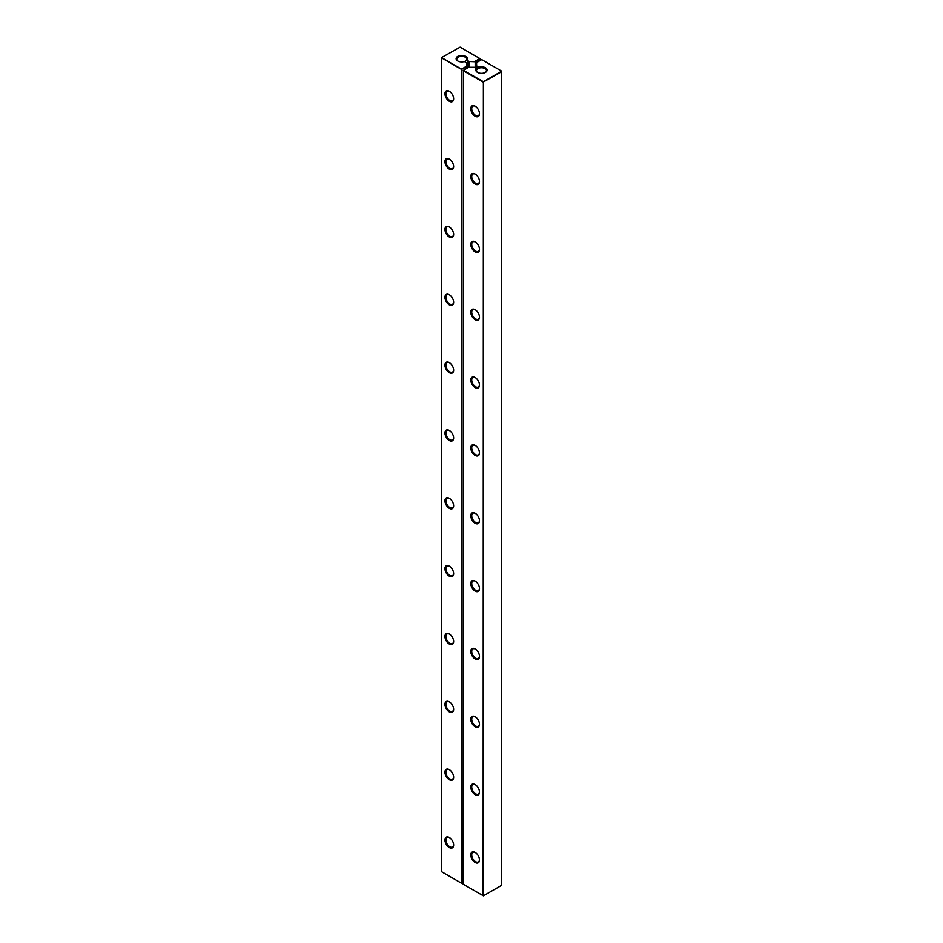 <?xml version="1.0" encoding="UTF-8"?>
<svg xmlns="http://www.w3.org/2000/svg" width="943" height="943" viewBox="0 0 943 943"><rect width="100%" height="100%" fill="white"/><g stroke="black" fill="none" stroke-linecap="round" stroke-linejoin="round"><path stroke-width="1.41" d="M501.464 71.303L483.37 81.746L483.37 895.85L501.7 885.265L501.7 71.703L483.134 82.159L463.154 70.619L468.518 67.259L474.14 67.259L475.496 68.049A1.745 1.002 0 0 0 476.71 68.344A5.646 3.265 0 0 0 477.488 72.387A5.646 3.265 0 0 0 485.48 72.387A5.646 3.265 0 0 0 485.904 68.049A5.646 3.265 0 0 0 478.478 67.318A1.745 1.002 0 0 0 477.96 66.623L476.604 65.833L476.604 68.332M483.134 895.709L483.37 81.746L463.39 70.218L463.154 884.18L483.134 895.709M476.604 65.833L476.604 62.592L481.72 59.633L501.464 71.031M479.492 317.225A6.153 3.548 -120 0 0 475.142 309.693A6.153 3.548 -120 0 0 470.793 312.204A6.153 3.548 -120 0 0 475.142 319.736A6.153 3.548 -120 0 0 479.492 317.225M479.492 385.074A6.153 3.548 -120 0 0 475.142 377.542A6.153 3.548 -120 0 0 470.793 380.053A6.153 3.548 -120 0 0 475.142 387.585A6.153 3.548 -120 0 0 479.492 385.074M479.492 520.748A6.153 3.548 -120 0 0 475.142 513.228A6.153 3.548 -120 0 0 470.793 515.738A6.153 3.548 -120 0 0 475.142 523.259A6.153 3.548 -120 0 0 479.492 520.748M479.492 452.911A6.153 3.548 -120 0 0 475.142 445.379A6.153 3.548 -120 0 0 470.793 447.89A6.153 3.548 -120 0 0 475.142 455.422A6.153 3.548 -120 0 0 479.492 452.911M479.492 724.283A6.153 3.548 -120 0 0 475.142 716.751A6.153 3.548 -120 0 0 470.793 719.261A6.153 3.548 -120 0 0 475.142 726.794A6.153 3.548 -120 0 0 479.492 724.283M479.492 656.434A6.153 3.548 -120 0 0 475.142 648.902A6.153 3.548 -120 0 0 470.793 651.413A6.153 3.548 -120 0 0 475.142 658.945A6.153 3.548 -120 0 0 479.492 656.434M479.492 588.597A6.153 3.548 -120 0 0 475.142 581.065A6.153 3.548 -120 0 0 470.793 583.576A6.153 3.548 -120 0 0 475.142 591.108A6.153 3.548 -120 0 0 479.492 588.597M479.492 113.702A6.153 3.548 -120 0 0 475.142 106.17A6.153 3.548 -120 0 0 470.793 108.681A6.153 3.548 -120 0 0 475.142 116.213A6.153 3.548 -120 0 0 479.492 113.702M479.492 181.539A6.153 3.548 -120 0 0 475.142 174.019A6.153 3.548 -120 0 0 470.793 176.53A6.153 3.548 -120 0 0 475.142 184.05A6.153 3.548 -120 0 0 479.492 181.539M479.492 249.388A6.153 3.548 -120 0 0 475.142 241.856A6.153 3.548 -120 0 0 470.793 244.367A6.153 3.548 -120 0 0 475.142 251.899A6.153 3.548 -120 0 0 479.492 249.388M479.492 792.12A6.153 3.548 -120 0 0 475.142 784.588A6.153 3.548 -120 0 0 470.793 787.099A6.153 3.548 -120 0 0 475.142 794.631A6.153 3.548 -120 0 0 479.492 792.12M479.492 859.957A6.153 3.548 -120 0 0 475.142 852.437A6.153 3.548 -120 0 0 470.793 854.936A6.153 3.548 -120 0 0 475.142 862.468A6.153 3.548 -120 0 0 479.492 859.957M476.71 68.344L477.96 68.591L478.478 67.342M485.232 72.517A4.986 2.876 0 0 0 486.47 70.619A4.986 2.876 0 0 0 483.394 67.967A4.986 2.876 0 0 0 477.96 68.591A4.986 2.876 0 0 0 476.498 70.619A4.986 2.876 0 0 0 477.747 72.517M475.39 309.846A5.481 3.171 -120 0 0 472.867 309.693A5.481 3.171 -120 0 0 472.867 316.035A5.481 3.171 -120 0 0 478.36 319.194A5.481 3.171 -120 0 0 479.48 316.942M475.39 377.683A5.481 3.171 -120 0 0 472.867 377.542A5.481 3.171 -120 0 0 472.867 383.872A5.481 3.171 -120 0 0 478.36 387.043A5.481 3.171 -120 0 0 479.48 384.791M475.39 513.369A5.481 3.171 -120 0 0 472.867 513.228A5.481 3.171 -120 0 0 472.867 519.558A5.481 3.171 -120 0 0 478.36 522.717A5.481 3.171 -120 0 0 479.48 520.465M475.39 445.532A5.481 3.171 -120 0 0 472.867 445.379A5.481 3.171 -120 0 0 472.867 451.709A5.481 3.171 -120 0 0 478.36 454.88A5.481 3.171 -120 0 0 479.48 452.628M475.39 716.892A5.481 3.171 -120 0 0 472.867 716.751A5.481 3.171 -120 0 0 472.867 723.081A5.481 3.171 -120 0 0 478.36 726.251A5.481 3.171 -120 0 0 479.48 724M475.39 649.055A5.481 3.171 -120 0 0 472.867 648.902A5.481 3.171 -120 0 0 472.867 655.244A5.481 3.171 -120 0 0 478.36 658.403A5.481 3.171 -120 0 0 479.48 656.151M475.39 581.206A5.481 3.171 -120 0 0 472.867 581.065A5.481 3.171 -120 0 0 472.867 587.395A5.481 3.171 -120 0 0 478.36 590.566A5.481 3.171 -120 0 0 479.48 588.314M475.39 106.323A5.481 3.171 -120 0 0 472.867 106.17A5.481 3.171 -120 0 0 472.867 112.5A5.481 3.171 -120 0 0 478.36 115.671A5.481 3.171 -120 0 0 479.48 113.419M475.39 174.16A5.481 3.171 -120 0 0 472.867 174.019A5.481 3.171 -120 0 0 472.867 180.349A5.481 3.171 -120 0 0 478.36 183.508A5.481 3.171 -120 0 0 479.48 181.256M475.39 241.997A5.481 3.171 -120 0 0 472.867 241.856A5.481 3.171 -120 0 0 472.867 248.186A5.481 3.171 -120 0 0 478.36 251.357A5.481 3.171 -120 0 0 479.48 249.105M475.39 784.741A5.481 3.171 -120 0 0 472.867 784.588A5.481 3.171 -120 0 0 472.867 790.918A5.481 3.171 -120 0 0 478.36 794.089A5.481 3.171 -120 0 0 479.48 791.837M475.39 852.578A5.481 3.171 -120 0 0 472.867 852.437A5.481 3.171 -120 0 0 472.867 858.767A5.481 3.171 -120 0 0 478.36 861.926A5.481 3.171 -120 0 0 479.48 859.674M480.081 60.588L480.081 58.949L475.189 61.778L475.189 67.872M469.095 67.259L469.095 61.507L475.189 61.778M466.632 68.344L466.632 66.175L461.516 69.134L441.536 57.594L460.101 47.15L479.846 58.549L474.718 61.507M466.632 66.175L466.632 62.933L465.276 62.144A1.745 1.002 0 0 1 464.758 61.436A5.646 3.265 0 0 1 457.756 60.989A5.646 3.265 0 0 1 457.756 56.38A5.646 3.265 0 0 1 465.276 56.132A5.646 3.265 0 0 1 466.526 60.423L464.758 61.436M469.095 61.507L467.74 60.717A1.745 1.002 0 0 0 466.526 60.423M465.276 61.26L465.276 61.26A4.986 2.876 0 0 0 466.738 59.22A4.986 2.876 0 0 0 463.65 56.568A4.986 2.876 0 0 0 458.227 57.193A4.986 2.876 0 0 0 456.766 59.22A4.986 2.876 0 0 0 458.003 61.13M463.154 882.283L461.752 883.096L461.752 69.534L441.3 57.735L441.3 871.568L461.28 883.096L461.28 69.534L466.632 66.717M453.642 437.988A6.153 3.548 -120 0 0 449.292 430.456A6.153 3.548 -120 0 0 444.943 432.967A6.153 3.548 -120 0 0 449.292 440.499A6.153 3.548 -120 0 0 453.642 437.988M453.642 370.139A6.153 3.548 -120 0 0 449.292 362.619A6.153 3.548 -120 0 0 444.943 365.13A6.153 3.548 -120 0 0 449.292 372.65A6.153 3.548 -120 0 0 453.642 370.139M453.642 302.302A6.153 3.548 -120 0 0 449.292 294.77A6.153 3.548 -120 0 0 444.943 297.281A6.153 3.548 -120 0 0 449.292 304.813A6.153 3.548 -120 0 0 453.642 302.302M453.642 166.616A6.153 3.548 -120 0 0 449.292 159.084A6.153 3.548 -120 0 0 444.943 161.595A6.153 3.548 -120 0 0 449.292 169.127A6.153 3.548 -120 0 0 453.642 166.616M453.642 234.465A6.153 3.548 -120 0 0 449.292 226.933A6.153 3.548 -120 0 0 444.943 229.444A6.153 3.548 -120 0 0 449.292 236.976A6.153 3.548 -120 0 0 453.642 234.465M453.642 573.674A6.153 3.548 -120 0 0 449.292 566.142A6.153 3.548 -120 0 0 444.943 568.653A6.153 3.548 -120 0 0 449.292 576.185A6.153 3.548 -120 0 0 453.642 573.674M453.642 505.825A6.153 3.548 -120 0 0 449.292 498.293A6.153 3.548 -120 0 0 444.943 500.804A6.153 3.548 -120 0 0 449.292 508.336A6.153 3.548 -120 0 0 453.642 505.825M453.642 98.779A6.153 3.548 -120 0 0 449.292 91.247A6.153 3.548 -120 0 0 444.943 93.758A6.153 3.548 -120 0 0 449.292 101.29A6.153 3.548 -120 0 0 453.642 98.779M453.642 845.034A6.153 3.548 -120 0 0 449.292 837.502A6.153 3.548 -120 0 0 444.943 840.013A6.153 3.548 -120 0 0 449.292 847.545A6.153 3.548 -120 0 0 453.642 845.034M453.642 777.197A6.153 3.548 -120 0 0 449.292 769.665A6.153 3.548 -120 0 0 444.943 772.176A6.153 3.548 -120 0 0 449.292 779.708A6.153 3.548 -120 0 0 453.642 777.197M453.642 641.511A6.153 3.548 -120 0 0 449.292 633.979A6.153 3.548 -120 0 0 444.943 636.49A6.153 3.548 -120 0 0 449.292 644.022A6.153 3.548 -120 0 0 453.642 641.511M453.642 709.348A6.153 3.548 -120 0 0 449.292 701.828A6.153 3.548 -120 0 0 444.943 704.338A6.153 3.548 -120 0 0 449.292 711.859A6.153 3.548 -120 0 0 453.642 709.348M449.528 430.597A5.481 3.171 -120 0 0 447.017 430.456A5.481 3.171 -120 0 0 447.017 436.786A5.481 3.171 -120 0 0 452.499 439.957A5.481 3.171 -120 0 0 453.63 437.705M449.528 362.76A5.481 3.171 -120 0 0 447.017 362.619A5.481 3.171 -120 0 0 447.017 368.949A5.481 3.171 -120 0 0 452.499 372.108A5.481 3.171 -120 0 0 453.63 369.856M449.528 294.923A5.481 3.171 -120 0 0 447.017 294.77A5.481 3.171 -120 0 0 447.017 301.1A5.481 3.171 -120 0 0 452.499 304.271A5.481 3.171 -120 0 0 453.63 302.019M449.528 159.237A5.481 3.171 -120 0 0 447.017 159.084A5.481 3.171 -120 0 0 447.017 165.426A5.481 3.171 -120 0 0 452.499 168.585A5.481 3.171 -120 0 0 453.63 166.333M449.528 227.074A5.481 3.171 -120 0 0 447.017 226.933A5.481 3.171 -120 0 0 447.017 233.263A5.481 3.171 -120 0 0 452.499 236.434A5.481 3.171 -120 0 0 453.63 234.182M449.528 566.283A5.481 3.171 -120 0 0 447.017 566.142A5.481 3.171 -120 0 0 447.017 572.472A5.481 3.171 -120 0 0 452.499 575.643A5.481 3.171 -120 0 0 453.63 573.391M449.528 498.446A5.481 3.171 -120 0 0 447.017 498.293A5.481 3.171 -120 0 0 447.017 504.635A5.481 3.171 -120 0 0 452.499 507.794A5.481 3.171 -120 0 0 453.63 505.542M449.528 91.388A5.481 3.171 -120 0 0 447.017 91.247A5.481 3.171 -120 0 0 447.017 97.577A5.481 3.171 -120 0 0 452.499 100.748A5.481 3.171 -120 0 0 453.63 98.496M449.528 837.655A5.481 3.171 -120 0 0 447.017 837.502A5.481 3.171 -120 0 0 447.017 843.844A5.481 3.171 -120 0 0 452.499 847.003A5.481 3.171 -120 0 0 453.63 844.751M449.528 769.806A5.481 3.171 -120 0 0 447.017 769.665A5.481 3.171 -120 0 0 447.017 775.995A5.481 3.171 -120 0 0 452.499 779.166A5.481 3.171 -120 0 0 453.63 776.914M449.528 634.132A5.481 3.171 -120 0 0 447.017 633.979A5.481 3.171 -120 0 0 447.017 640.309A5.481 3.171 -120 0 0 452.499 643.48A5.481 3.171 -120 0 0 453.63 641.228M449.528 701.969A5.481 3.171 -120 0 0 447.017 701.828A5.481 3.171 -120 0 0 447.017 708.158A5.481 3.171 -120 0 0 452.499 711.317A5.481 3.171 -120 0 0 453.63 709.065M477.96 68.591L477.96 66.623M467.74 67.707L467.74 60.717"/></g></svg>
